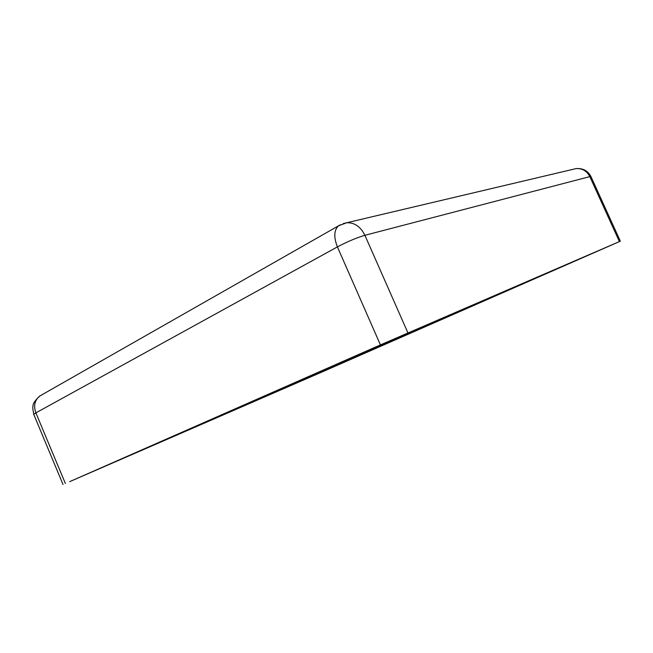 <?xml version="1.0" encoding="UTF-8"?>
<svg xmlns="http://www.w3.org/2000/svg" width="653" height="653" viewBox="0 0 653 653"><rect width="100%" height="100%" fill="white"/><g stroke="black" fill="none" stroke-linecap="round" stroke-linejoin="round"><path stroke-width="0.98" d="M375.393 348.22L310.697 376.397L375.393 348.22M350.588 359.321L317.733 373.647L350.588 359.321M385.996 343.135L341.144 362.66L385.996 343.135M501.431 293.156L466.813 308.249L501.431 293.156M224.624 414.018L182.513 432.351L224.624 414.018M380.438 345.723L450.08 315.04L421.895 327.039L582.288 257.747L380.438 345.723M361.109 354.555L565.612 265.151L361.109 354.555M143.66 449.378L328.802 368.667L143.66 449.378M279.835 389.817L111.353 463.361L346.025 360.154L288.732 385.539L340.809 363.044L279.835 389.817L279.631 389.351M69.7 481.645L321.464 372.243L620.35 241.186L380.421 344.898L69.7 481.645M41.596 394.992L39.768 396.028C34.699 400.158 33.401 405.774 35.874 412.876L337.405 246.899C333.601 237.153 333.985 230.117 338.54 225.799L340.262 224.812M343.168 223.604L346.727 222.755C354.546 222.485 360.611 226.673 364.905 235.3L589.83 176.62C586.827 170.882 582.231 168.213 576.036 168.613L573.228 169.274M619.395 241.586L589.83 176.62L590.924 176.539C587.863 170.719 582.9 168.074 576.036 168.613L346.727 222.755L338.54 225.799L39.768 396.028C31.213 404.027 33.507 405.693 32.691 407.831L33.76 414.435L35.874 412.876L65.373 483.481M380.421 344.898L337.405 246.899C347.42 241.618 356.587 237.749 364.905 235.3L407.921 332.891M273.134 392.747L272.938 392.298M33.76 414.435L63.023 484.518M590.924 176.539L620.35 241.186"/></g></svg>
